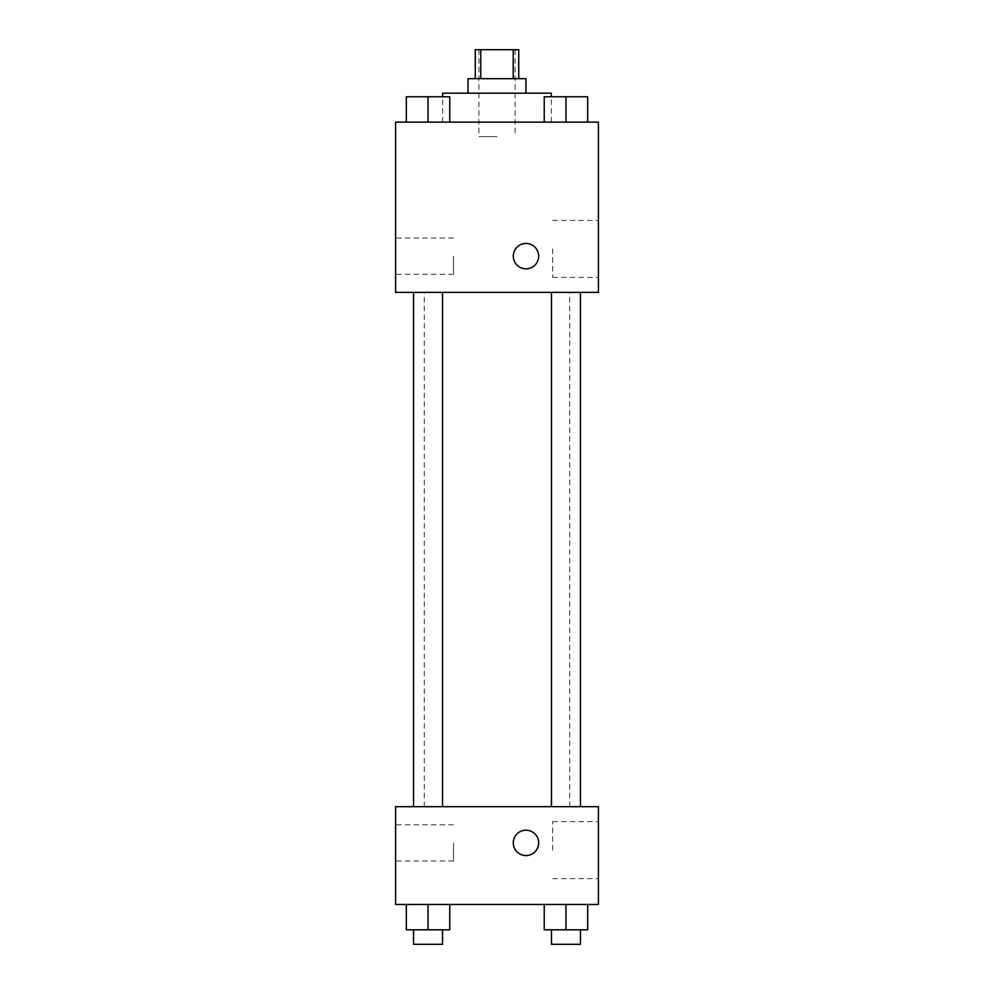 <?xml version="1.0" encoding="UTF-8"?>
<svg xmlns="http://www.w3.org/2000/svg" width="994" height="994" viewBox="0 0 994 994"><rect width="100%" height="100%" fill="white"/><g stroke="black" fill="none" stroke-linecap="round" stroke-linejoin="round"><path stroke-width="0.75" stroke-dasharray="4.97 3.73" d="M497 136.625L478.897 136.625L497 136.625M497 49.7L478.897 49.7L497 49.7M513.227 78.675L513.227 49.7L518.731 49.7L518.731 78.675L480.773 78.675L518.731 78.675M513.227 49.7L475.269 49.7L475.269 78.675L480.773 78.675L475.269 78.675M525.975 78.675L468.025 78.675M468.025 93.163L525.975 93.163L468.025 93.163M480.773 78.675L480.773 49.7M442.678 93.163L551.322 93.163M497 122.138L442.678 122.138L497 122.138M406.31 122.138L449.773 122.138L406.31 122.138L449.773 122.138L406.31 122.138L449.773 122.138L428.041 122.138L428.041 96.778L406.31 96.778L442.529 96.778L406.31 96.778L406.31 122.138L428.041 122.138L406.31 122.138L406.31 96.778L406.31 122.138L449.773 122.138L428.041 122.138L428.041 96.778L449.773 96.778L413.554 96.778L449.773 96.778L449.773 122.138L449.773 96.778M544.227 122.138L587.69 122.138L544.227 122.138L587.69 122.138L544.227 122.138L587.69 122.138L565.959 122.138L565.959 96.778L544.227 96.778L580.446 96.778L544.227 96.778L544.227 122.138L565.959 122.138L544.227 122.138L544.227 96.778L544.227 122.138L587.69 122.138L565.959 122.138L565.959 96.778L587.69 96.778L551.471 96.778L587.69 96.778L587.69 122.138L587.69 96.778M598.413 122.138L395.587 122.138L395.587 292.36L598.413 292.36L598.413 122.138M395.587 256.141L395.587 274.257L395.587 256.141M497 292.36L424.276 292.36L497 292.36M565.959 292.36L551.471 292.36L565.959 292.36M428.041 292.36L413.554 292.36L428.041 292.36M598.413 248.898L598.413 277.388L598.413 248.898M525.975 243.468A12.673 12.673 0 0 0 514.991 262.491A12.673 12.673 0 0 0 536.959 262.491A12.673 12.673 0 0 0 525.975 243.468A12.673 12.673 0 0 0 514.991 262.491A12.673 12.673 0 0 0 536.959 262.491A12.673 12.673 0 0 0 525.975 243.468M525.975 268.827A12.673 12.673 0 0 1 514.991 249.805A12.673 12.673 0 0 1 536.959 249.805A12.673 12.673 0 0 1 525.975 268.827M552.627 248.898L552.627 277.388L552.627 248.898M453.537 256.141L453.537 274.257L453.537 256.141M497 806.668L424.276 806.668L497 806.668M565.959 806.668L551.471 806.668L565.959 806.668M428.041 806.668L413.554 806.668L428.041 806.668M598.413 806.668L395.587 806.668L395.587 904.465L598.413 904.465L598.413 806.668M395.587 842.887L395.587 861.003L395.587 842.887M587.69 929.812L565.959 929.812L587.69 929.812L587.69 904.465L544.227 904.465L587.69 904.465L544.227 904.465L587.69 904.465L544.227 904.465L587.69 904.465L544.227 904.465L587.69 904.465L587.69 929.812L544.227 929.812L544.227 904.465L544.227 929.812L580.446 929.812L565.959 929.812L565.959 904.465L565.959 929.812L544.227 929.812L544.227 904.465M449.773 929.812L428.041 929.812L449.773 929.812L449.773 904.465L406.31 904.465L449.773 904.465L406.31 904.465L449.773 904.465L406.31 904.465L449.773 904.465L406.31 904.465L449.773 904.465L449.773 929.812L406.31 929.812L406.31 904.465L406.31 929.812L442.529 929.812L428.041 929.812L428.041 904.465L428.041 929.812L406.31 929.812L406.31 904.465M598.413 850.131L598.413 821.64L598.413 850.131M525.975 830.214A12.673 12.673 0 0 0 514.991 849.224A12.673 12.673 0 0 0 536.959 849.224A12.673 12.673 0 0 0 525.975 830.214A12.673 12.673 0 0 0 514.991 849.224A12.673 12.673 0 0 0 536.959 849.224A12.673 12.673 0 0 0 525.975 830.214M525.975 855.561A12.673 12.673 0 0 1 514.991 836.55A12.673 12.673 0 0 1 536.959 836.55A12.673 12.673 0 0 1 525.975 855.561M552.627 850.131L552.627 821.64L552.627 850.131M453.537 842.887L453.537 861.003L453.537 842.887M551.471 929.812L551.471 944.3L580.446 944.3L551.471 944.3L580.446 944.3L580.446 929.812L551.471 929.812L580.446 929.812M565.959 929.812L565.959 904.465M413.554 929.812L413.554 944.3L442.529 944.3L413.554 944.3L442.529 944.3L442.529 929.812L413.554 929.812L442.529 929.812M428.041 929.812L428.041 904.465M551.471 96.778L580.446 96.778M565.959 122.138L565.959 96.778M413.554 96.778L442.529 96.778M428.041 122.138L428.041 96.778M478.897 49.7L478.897 136.625M515.103 49.7L515.103 136.625M551.322 122.138L551.322 96.778M442.678 122.138L442.678 96.778M552.627 277.388L598.413 277.388M552.627 220.419L598.413 220.419M453.537 238.038L395.587 238.038M453.537 274.257L395.587 274.257M569.724 806.668L569.724 292.36M424.276 806.668L424.276 292.36M442.529 806.668L442.529 292.36M413.554 806.668L413.554 292.36M580.446 806.668L580.446 292.36M551.471 806.668L551.471 292.36M552.627 878.621L598.413 878.621M552.627 821.64L598.413 821.64M453.537 824.784L395.587 824.784M453.537 861.003L395.587 861.003"/><path stroke-width="1.49" d="M480.773 78.675L480.773 49.7L475.269 49.7L475.269 78.675M480.773 49.7L518.731 49.7L518.731 78.675M513.227 78.675L513.227 49.7M468.025 93.163L468.025 78.675L525.975 78.675L525.975 93.163M551.322 96.778L551.322 93.163L442.678 93.163L442.678 96.778M395.587 122.138L598.413 122.138L598.413 292.36L395.587 292.36L395.587 122.138M525.975 268.827A12.673 12.673 0 0 1 514.991 249.805A12.673 12.673 0 0 1 536.959 249.805A12.673 12.673 0 0 1 525.975 268.827M395.587 806.668L598.413 806.668L598.413 904.465L395.587 904.465L395.587 806.668M525.975 855.561A12.673 12.673 0 0 1 514.991 836.55A12.673 12.673 0 0 1 536.959 836.55A12.673 12.673 0 0 1 525.975 855.561M544.227 904.465L544.227 929.812L587.69 929.812L587.69 904.465L587.69 929.812M565.959 929.812L565.959 904.465M580.446 929.812L580.446 944.3L551.471 944.3L551.471 929.812M406.31 904.465L406.31 929.812L449.773 929.812L449.773 904.465L449.773 929.812M428.041 929.812L428.041 904.465M442.529 929.812L442.529 944.3L413.554 944.3L413.554 929.812M544.227 122.138L544.227 96.778L587.69 96.778L587.69 122.138L587.69 96.778M565.959 122.138L565.959 96.778M580.446 96.778L551.471 96.778M406.31 122.138L406.31 96.778L449.773 96.778L449.773 122.138L449.773 96.778M428.041 122.138L428.041 96.778M442.529 96.778L413.554 96.778M551.471 292.36L551.471 806.668M580.446 292.36L580.446 806.668M442.529 806.668L442.529 292.36M413.554 806.668L413.554 292.36"/></g></svg>
